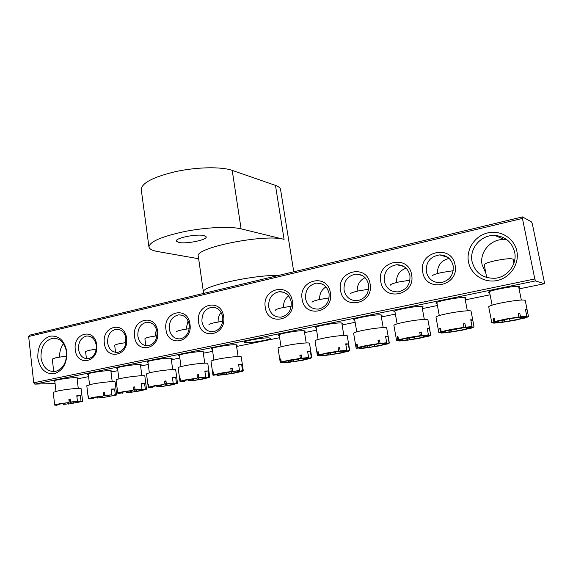 <?xml version="1.0" encoding="UTF-8"?>
<svg xmlns="http://www.w3.org/2000/svg" width="573" height="573" viewBox="0 0 573 573"><rect width="100%" height="100%" fill="white"/><g stroke="black" fill="none" stroke-linecap="round" stroke-linejoin="round"><path stroke-width="0.86" d="M178.79 242.458C186.211 244.184 207.283 239.922 206.223 236.871L203.959 235.546C196.811 233.677 175.066 238.06 176.312 241.083L178.79 242.458M198.645 258.731L157.783 251.568C152.289 250.594 149.345 249.054 148.951 246.956L141.252 189.527C141.753 182.923 153.356 176.914 176.061 171.513C197.313 166.958 221.507 166.578 232.215 170.382L275.477 185.394L284.079 239.364C264.977 233.555 193.81 247.873 198.301 256.317L203.429 292.216L204.181 293.276M279.115 275.298C251.046 275.097 200.213 286.722 203.429 292.216M284.079 239.364L241.083 228.849C230.439 226.177 206.065 227.259 184.535 231.556C161.507 236.577 149.646 241.713 148.951 246.956M275.477 185.394C278.607 186.497 280.304 187.894 280.584 189.57L293.756 271.788M54.829 381.353L53.948 381.074C53.361 380.2 68.674 377.714 75.127 377.636L77.864 377.929L77.083 378.431M489.722 292.889L488.518 292.459C487.315 290.712 516.001 285.218 519.396 286.572L519.818 286.844L518.844 287.675M269.074 337.884L270.621 338.263C271.502 339.502 251.841 342.962 245.896 342.633L244.184 342.224C243.367 340.985 263.408 337.476 269.074 337.884M59.735 356.972C59.442 351.843 60.695 347.396 63.51 343.628M37.832 358.068C37.474 346.694 41.543 339.402 50.044 336.179C58.904 335.291 64.491 340.434 66.79 351.607C67.156 363.261 62.994 370.616 54.313 373.689C45.453 374.298 39.96 369.091 37.832 358.068M66.518 352.015C64.742 342.683 60.158 338.084 52.773 338.235C44.63 340.505 40.704 346.994 40.998 357.702C42.782 367.307 47.523 371.906 55.223 371.505C63.094 369.005 66.862 362.501 66.518 352.015M468.485 261.94C465.978 249.398 474.838 235.875 487.687 232.91C500.501 229.759 514.325 238.21 516.853 251.146C519.575 264.031 510.149 277.905 497.092 280.519C484.063 283.327 470.805 274.524 468.485 261.94M514.647 252.084C511.925 242.05 505.365 236.499 494.965 235.453C481.184 234.493 469.108 248.453 472.066 261.582C475.318 273.113 483.096 278.664 495.401 278.227C507.714 277.031 517.376 264.038 514.647 252.084M485.854 273.12L482.122 264.805C479.229 252.106 490.968 238.612 504.362 239.571L507.098 239.872M437.063 303.583L435.91 303.167C434.8 301.527 461.344 296.528 465.369 297.645L465.978 297.96L465.04 298.748M395.026 312.127L393.909 311.719C392.87 310.165 417.817 305.538 422.287 306.476L423.075 306.82L422.158 307.572M354.794 320.3L353.713 319.906C352.732 318.438 376.246 314.14 381.095 314.921L382.069 315.279L381.174 316.002M316.253 328.136L315.2 327.749C314.283 326.359 336.501 322.363 341.673 323L342.84 323.373L341.959 324.067M437.435 273.579C437.342 265.428 441.239 260.371 449.117 258.409M422.767 272.146C418.039 251.583 451.631 243.604 455.055 264.941C459.754 286.106 425.66 293.226 422.767 272.146M453.164 265.793C451.302 258.831 446.84 255.2 439.778 254.892C430.273 256.439 425.782 262.076 426.319 271.781C428.339 279.252 433.202 282.883 440.909 282.668C449.726 280.584 453.809 274.961 453.164 265.793M396.459 282.561C396.301 275.405 399.503 270.614 406.064 268.171M380.759 281.522C376.311 261.381 408.413 253.753 411.593 274.639C416.012 295.36 383.452 302.164 380.759 281.522M409.917 275.434C408.098 268.458 403.736 264.884 396.81 264.712C387.942 266.366 383.76 271.846 384.268 281.157C386.209 288.556 390.901 292.123 398.335 291.858C406.658 289.788 410.519 284.308 409.917 275.434M357.215 291.184C357.022 284.888 359.643 280.383 365.073 277.661M340.584 290.49C336.401 270.75 367.107 263.458 370.079 283.907C374.226 304.199 343.091 310.709 340.584 290.49M368.589 284.652C366.827 277.697 362.58 274.181 355.847 274.109C347.51 275.806 343.585 281.142 344.058 290.124C345.913 297.43 350.432 300.94 357.602 300.653C365.481 298.605 369.148 293.269 368.589 284.652M319.612 299.478C319.397 293.942 321.517 289.745 325.965 286.88M302.129 299.077C298.204 279.717 327.598 272.734 330.363 292.774C334.267 312.657 304.471 318.882 302.129 299.077M329.06 293.469C327.362 286.564 323.244 283.105 316.704 283.091C308.84 284.81 305.13 290.017 305.574 298.705C307.343 305.918 311.683 309.37 318.588 309.062C326.08 307.056 329.568 301.856 329.06 293.469M279.302 335.649L278.285 335.277C277.411 333.966 298.469 330.227 303.912 330.743L305.273 331.122L304.413 331.781M283.535 307.457C283.32 302.601 285.003 298.726 288.591 295.833M265.292 307.3C261.596 288.312 289.766 281.622 292.345 301.262C296.019 320.751 267.476 326.717 265.292 307.3M291.206 301.907C289.573 295.066 285.59 291.664 279.266 291.7C271.81 293.419 268.293 298.497 268.701 306.927C270.392 314.033 274.56 317.435 281.207 317.127C288.341 315.164 291.678 310.086 291.206 301.907M88.335 374.52L87.44 374.226C86.817 373.295 102.853 370.652 109.221 370.645L111.735 370.967L110.94 371.49M117.594 368.561L116.677 368.253C116.025 367.264 132.728 364.485 139.003 364.543L141.33 364.879L140.528 365.424M147.977 362.372L147.046 362.05C146.351 361.004 163.785 358.068 169.945 358.197L172.086 358.555L171.27 359.121M179.542 355.948L178.59 355.611C177.859 354.501 196.095 351.392 202.119 351.607L204.06 351.972L203.236 352.56M75.299 349.709C72.685 332.662 94.953 327.369 96.665 344.939C99.251 362.387 76.732 367.092 75.299 349.709M96.285 345.376C95.032 339.015 91.823 335.907 86.659 336.029C80.994 337.612 78.279 342.045 78.508 349.337C79.769 355.826 83.056 358.949 88.378 358.691C93.908 357 96.543 352.56 96.285 345.376M125.408 342.633L125.917 337.726M104.372 343.22C101.6 325.872 124.728 320.379 126.561 338.263C129.305 356.026 105.912 360.911 104.372 343.22M126.081 338.729C124.771 332.29 121.44 329.131 116.09 329.253C110.181 330.865 107.359 335.391 107.617 342.847C108.934 349.437 112.358 352.603 117.88 352.338C123.632 350.597 126.368 346.063 126.081 338.729M155.154 336L156.408 329.146M134.576 336.48C131.64 318.824 155.677 313.109 157.639 331.33C160.547 349.415 136.224 354.494 134.576 336.48M157.045 331.824C155.67 325.299 152.21 322.09 146.681 322.212C140.507 323.845 137.563 328.479 137.849 336.107C139.239 342.797 142.799 346.006 148.529 345.727C154.524 343.943 157.36 339.309 157.045 331.824M186.039 329.117L188.109 320.801M165.969 329.468C162.854 311.49 187.858 305.552 189.964 324.11C193.044 342.539 167.739 347.825 165.969 329.468M189.24 324.647C187.801 318.029 184.22 314.778 178.489 314.885C172.029 316.554 168.963 321.288 169.279 329.095C170.74 335.9 174.443 339.152 180.388 338.858C186.648 337.031 189.599 332.29 189.24 324.647M212.368 349.265L211.394 348.914C210.62 347.747 229.73 344.437 235.589 344.745L237.329 345.118L236.499 345.734M218.134 321.976C217.926 318.316 218.922 315.129 221.121 312.414M198.63 322.176C195.329 303.869 221.35 297.688 223.606 316.604C226.879 335.377 200.536 340.885 198.63 322.176M222.754 317.17C221.25 310.473 217.532 307.171 211.602 307.264C204.833 308.954 201.624 313.803 201.975 321.804C203.508 328.709 207.369 332.011 213.543 331.717C220.075 329.84 223.148 324.991 222.754 317.17M535.59 280.892L544.321 283.735L544.35 282.131L532.346 223.885L531.601 221.973L522.504 216.909L522.433 218.435L534.81 278.958L535.59 280.892L34.824 384.132L55.072 383.466M77.14 378.961L88.586 376.633M111.012 372.063L117.859 370.667M140.607 366.025L148.249 364.471M171.356 359.758L179.829 358.032M203.329 353.24L212.669 351.342M236.606 346.464L279.624 337.69M304.55 332.612L316.583 330.163M342.11 324.955L355.131 322.305M381.339 316.962L395.377 314.097M422.344 308.603L437.421 305.531M465.255 299.858L490.094 294.794M519.088 288.885L544.321 283.735M522.433 218.435L28.65 336.516L33.735 382.785L534.81 278.958M28.65 336.516L29.438 335.198L522.504 216.909M34.824 384.132L33.735 382.785M298.755 358.992L281.271 362L288.914 360.202L300.374 358.383L298.755 358.992M299.923 355.554L301.384 354.988L301.892 358.189L308.603 357.559L303.962 358.44L300.109 358.483M291.227 306.247L282.117 307.758C277.697 308.768 275.448 309.606 275.355 310.287M305.71 358.111L306.491 358.834L311.827 357.788L309.492 343.313C309.8 342.253 296.456 343.528 286.607 345.526C281.042 346.658 278.177 347.525 278.027 348.126L280.269 362.587L285.39 361.957L285.619 361.456M301.384 354.988L299.865 355.181L300.374 358.383M308.603 357.559L307.586 351.199L310.337 351.256L311.354 357.581L306.491 358.834M311.827 357.788L311.354 357.581M310.623 358.311L302.959 360.224L291.836 361.978L310.638 358.433M293.555 359.658L293.376 361.398M289.1 360.417L288.24 361.95L291.893 361.584L292.072 359.851M300.266 358.805L301.892 358.189M288.24 361.95L283.735 362.802L290.361 362.165L291.893 361.584M283.649 362.286L283.735 362.802M281.271 362L280.784 358.834L280.304 359.027L280.791 362.193L285.533 361.592M280.791 362.193L280.269 362.587M310.337 351.256L307.68 351.765M280.304 359.027L280.799 358.963M305.975 359.02L305.108 358.225M298.375 359.042L298.92 360.746M230.024 372.013L213.614 374.835L220.347 373.216L231.248 371.49L230.024 372.013M230.862 368.847L232.287 368.217L232.731 371.304L239.514 370.638L231.506 371.827L231.177 370.996M222.761 321.288L214.639 322.656C210.857 323.516 208.93 324.232 208.866 324.812M237.594 370.996L238.347 371.691L243.296 370.803L241.226 356.872C241.584 355.84 227.753 357.158 218.313 359.078C213.55 360.052 211.108 360.789 211 361.298L212.991 375.251L218.069 374.692L217.984 374.276M232.287 368.217L230.797 368.403L231.248 371.49M239.514 370.638L238.612 364.507L241.641 364.485L242.544 370.581L238.347 371.691M243.296 370.803L242.544 370.581M242.515 371.161L235.732 372.88L225.146 374.549L242.537 371.275M226.407 372.543L226.314 374.054M221.987 373.145L221.185 374.613L224.86 374.233L224.953 372.672M231.506 371.827L232.731 371.304M221.185 374.613L217.017 375.401L223.699 374.735L224.86 374.233M216.945 374.907L217.017 375.401M213.614 374.835L213.177 371.784L212.819 371.949L213.256 374.993L217.905 374.405M241.641 364.485L238.69 365.051M212.819 371.949L213.192 371.898M237.953 371.856L237.115 371.089M224.931 373.066L225.146 374.549M231.17 371.526L231.786 373.395M515.829 317.872L510.02 318.509L499.756 320.916L494.771 321.517L505.587 319.068L518.894 316.948L515.829 317.872M518.236 313.653L519.775 313.18L520.492 316.754L526.823 316.275L520.957 317.385L517.233 317.449M513.917 263.179L513.136 259.304C511.424 258.194 505.357 258.681 494.936 260.772C488.038 262.362 484.464 263.687 484.206 264.726L486.721 277.554M526.823 316.275L525.391 309.176L527.06 309.52L528.485 316.568L525.219 300.388C523.163 299.5 515.542 300.266 502.349 302.694C493.632 304.492 489.077 305.86 488.697 306.791L491.856 322.893L497.55 321.818L498.925 321.016M519.775 313.18L518.178 313.374L518.894 316.948M526.15 317.714L528.485 316.568L521.244 318.309L526.15 317.714M525.147 317.836L514.396 320.407L501.547 322.456L525.176 318.001M504.928 319.476L504.448 321.582M493.597 322.563L493.711 323.136L502.893 321.768L503.287 320.042M517.412 317.678L520.492 316.754M494.771 321.517L494.076 317.986L493.16 318.28L493.847 321.804L498.825 321.195M493.847 321.804L491.82 322.835M493.711 323.136L500 322.642L502.893 321.768M527.06 309.52L525.52 309.814M493.16 318.28L494.112 318.158M520.298 317.421L521.244 318.309M520.284 318.595L519.124 317.506M509.447 318.617L510.113 320.952M68.817 402.554L54.786 404.946L59.592 403.729L68.817 402.554M68.932 399.868L70.293 399.231L68.882 399.417L69.204 402.217M70.293 399.231L70.615 402.031L77.441 401.301L70.221 402.375L69.684 399.775M66.604 356.091L56.161 357.645L52.293 359.078L53.726 371.662M77.441 401.301L76.789 395.728L80.349 395.549L81.001 401.093L77.505 401.752L82.598 401.286L81.101 388.63C81.559 387.706 66.511 389.167 58.124 390.879L53.239 392.355L54.679 405.082L56.462 405.269L59.091 404.495M82.598 401.286L81.001 401.093M82.426 401.358L68.166 404.137L82.44 401.451M68.495 402.597L68.545 403.815M64.119 403.177L63.496 404.402L67.163 403.994L67.12 402.79M70.221 402.375L70.615 402.031M63.496 404.402L67.163 403.994M54.786 404.946L54.471 402.174L54.686 405.054L59.091 404.481M80.349 395.549L76.846 396.222M67.994 402.669L68.166 404.137M73.408 402.01L73.824 403.163M336.759 351.793L318.674 354.909L326.832 353.004L338.614 351.127L336.759 351.793M338.127 348.212L339.603 347.675L340.147 350.941L346.815 350.332L341.966 351.249L338.12 351.306M329.088 297.931L319.412 299.521C314.613 300.624 312.156 301.541 312.049 302.279M343.342 350.991L344.137 351.729L348.864 351.134L349.731 350.583L347.245 335.807C347.525 334.732 334.439 335.986 324.382 338.027C318.323 339.259 315.207 340.204 315.028 340.863L317.413 355.604L322.585 354.916L322.993 354.372M339.603 347.675L338.07 347.861L338.614 351.127M346.815 350.332L345.727 343.843L348.312 343.943L349.394 350.397L344.137 351.729M348.241 351.213L340.068 353.233L328.651 355.038L348.262 351.342M330.65 352.531L330.413 354.415M320.493 355.317L320.579 355.84L328.916 354.601L329.138 352.818M338.285 351.607L340.147 350.941M318.674 354.909L318.151 351.679L317.6 351.886L318.122 355.117L322.907 354.515M318.122 355.117L317.413 355.604M320.579 355.84L327.162 355.224L328.916 354.601M348.312 343.943L345.82 344.423M317.6 351.886L318.173 351.815M343.549 351.937L342.668 351.12M335.427 351.972L335.986 353.763M196.374 378.388L180.474 381.117L186.784 379.584L196.374 378.388M197.055 375.365L198.459 374.692L198.881 377.714L205.686 377.034L197.843 378.201L197.205 376.425M189.233 328.658L181.577 329.955C178.088 330.75 176.312 331.409 176.255 331.946M204.217 377.313L204.955 377.994L209.747 377.17L207.806 363.504C208.185 362.494 194.104 363.841 184.871 365.717C180.474 366.613 178.224 367.293 178.131 367.766L180.001 381.46L181.068 381.69L185.086 380.93L184.85 380.558M198.459 374.692L196.99 374.878L197.413 377.908M205.686 377.034L204.833 371.025L207.992 370.967L208.837 376.948L204.955 377.994M209.747 377.17L208.837 376.948M209.145 377.457L202.778 379.082L192.442 380.716L209.159 377.564M193.495 378.803L193.43 380.257M189.09 379.383L188.316 380.823L191.991 380.436L192.048 379.018M197.843 378.201L198.881 377.714M188.316 380.823L191.991 380.436M184.241 381.095L184.305 381.582M180.474 381.117L180.065 378.123L180.173 381.267L184.778 380.68M207.992 370.967L204.912 371.562M204.618 378.144L203.802 377.392M192.206 379.004L192.442 380.716M198.38 378.137L198.874 379.598M376.447 344.273L357.724 347.51L366.441 345.483L378.552 343.556L376.447 344.273M378.037 340.548L379.527 340.033L380.107 343.363L386.711 342.783L381.647 343.743L377.822 343.807M368.632 289.25L358.347 290.926C353.126 292.123 350.447 293.125 350.311 293.928M382.628 343.556L383.437 344.309L388.2 343.721L389.325 343.055L386.682 327.964C386.933 326.875 374.097 328.114 363.826 330.198C357.23 331.545 353.828 332.576 353.613 333.285L356.162 348.32L361.405 347.575L362.014 346.973M379.527 340.033L377.979 340.219L378.552 343.556M386.711 342.783L385.55 336.158L387.95 336.308L389.11 342.898L383.437 344.309M387.506 343.807L378.789 345.942L367.057 347.804L387.527 343.943M369.341 345.197L369.055 347.123M358.927 348.04L359.02 348.577L367.544 347.31L367.816 345.483M377.987 344.087L380.107 343.363M357.724 347.51L357.165 344.208L356.535 344.43L357.094 347.725L361.928 347.123M357.094 347.725L356.162 348.32M359.02 348.577L365.553 347.99L367.544 347.31M387.95 336.308L385.658 336.752M356.535 344.43L357.187 344.352M382.771 344.538L381.869 343.7M374.076 344.609L374.656 346.472M164.043 384.512L148.629 387.155L154.538 385.708L164.043 384.512M164.58 381.632L165.969 380.916L164.508 381.102L164.909 384.068M165.969 380.916L166.363 383.881L173.182 383.187L165.497 384.325L164.63 381.625M157.023 335.735L149.811 336.967C146.573 337.705 144.933 338.314 144.89 338.808L145.793 345.705M172.616 383.824L177.515 383.287L175.696 369.879C176.097 368.89 161.772 370.258 152.747 372.099C148.672 372.923 146.602 373.553 146.523 373.983L148.278 387.434L149.51 387.663L153.378 386.933L153.005 386.596M173.182 383.187L172.387 377.285L175.653 377.192L176.448 383.065L172.86 384.046M177.515 383.287L176.448 383.065M177.057 383.509L171.076 385.049L160.992 386.646L177.071 383.609M161.844 384.827L161.815 386.216M157.46 385.385L156.708 386.796L160.39 386.403L160.419 385.042M165.497 384.325L166.363 383.881M156.708 386.796L160.39 386.403M152.798 387.04L152.855 387.52M148.629 387.155L148.242 384.218L148.378 387.291L152.934 386.711M175.653 377.192L172.452 377.808M172.58 384.189L171.771 383.452M160.769 384.992L160.992 386.646M166.75 384.182L167.216 385.557M417.939 336.415L398.536 339.768L407.854 337.619L420.317 335.635L417.939 336.415M419.758 332.541L421.262 332.039L421.886 335.441L428.418 334.897L423.125 335.9L419.321 335.964M409.967 280.183L399.03 281.945C393.336 283.255 390.414 284.344 390.242 285.211M423.662 335.792L424.493 336.566L429.299 335.971L430.738 335.176L427.909 319.763C428.131 318.667 415.554 319.892 405.061 322.012C397.877 323.48 394.152 324.605 393.895 325.385L396.609 340.72L401.967 339.896L402.79 339.245M421.262 332.039L419.701 332.233L420.317 335.635M428.418 334.897L427.186 328.128L429.378 328.329L430.61 335.055L424.493 336.566M428.518 336.065L419.214 338.328L407.152 340.247L428.54 336.215M409.752 337.526L409.409 339.51M399.066 340.448L399.159 340.999L407.883 339.696L408.205 337.819M419.493 336.222L421.886 335.441M398.536 339.768L397.934 336.401L397.225 336.645L397.82 340.004L402.704 339.402M397.82 340.004L396.609 340.72M399.159 340.999L405.634 340.434L407.883 339.696M429.378 328.329L427.293 328.73M397.225 336.645L397.963 336.552M423.741 336.809L422.781 335.914M414.444 336.917L415.031 338.865M461.351 328.193L441.224 331.674L451.195 329.396L464.037 327.348L461.351 328.193M463.428 324.168L464.947 323.681L465.613 327.154L472.066 326.639L466.515 327.684L462.748 327.749M453.229 270.7L441.575 272.547C435.373 273.98 432.171 275.169 431.963 276.114M466.58 327.677L467.418 328.465L472.274 327.871L474.079 326.932L471.063 311.175C471.257 310.072 458.923 311.282 448.208 313.445C440.365 315.057 436.289 316.282 435.981 317.127L438.875 332.777L444.376 331.874L445.443 331.158M464.947 323.681L463.371 323.867L464.037 327.348M472.066 326.639L470.741 319.72L472.711 319.985L474.029 326.854L467.418 328.465M471.393 327.978L461.466 330.377L449.053 332.347L471.421 328.128M451.99 329.518L451.588 331.552M441.017 332.512L441.124 333.071L450.049 331.738L450.428 329.812M462.927 328L465.613 327.154M441.224 331.674L440.587 328.229L439.785 328.494L440.422 331.932L445.35 331.33M440.422 331.932L438.875 332.777M441.124 333.071L447.52 332.533L450.049 331.738M472.711 319.985L470.863 320.343M439.785 328.494L440.616 328.393M466.58 328.723L465.534 327.749M456.638 328.888L457.233 330.915M132.957 390.406L118.002 392.963L123.539 391.588L132.957 390.406M133.351 387.584L134.727 386.897L133.287 387.083L133.659 389.991M134.727 386.897L135.099 389.812L141.925 389.096L134.39 390.22L133.638 387.549M126.06 342.547L119.248 343.714C116.247 344.394 114.729 344.96 114.693 345.412L115.567 352.359M141.789 389.697L146.53 389.167L144.819 376.003C145.241 375.036 130.68 376.425 121.856 378.23C118.081 378.989 116.161 379.57 116.097 379.971L117.744 393.193L119.155 393.407L122.873 392.706L122.378 392.398M141.925 389.096L141.18 383.301L144.546 383.187L145.298 388.952L141.982 389.876M146.53 389.167L145.298 388.952M146.179 389.332L140.571 390.8L130.716 392.347L146.194 389.432M131.396 390.621L131.389 391.961M127.027 391.158L126.304 392.541L129.978 392.14L129.985 390.829M134.39 390.22L135.099 389.812M126.304 392.541L129.978 392.14M122.536 392.77L122.593 393.236M118.002 392.963L117.637 390.077L117.802 393.085L122.307 392.505M144.546 383.187L141.245 383.824M141.753 390.005L140.958 389.282M130.515 390.75L130.716 392.347M136.302 389.998L136.754 391.302M103.04 396.072L88.521 398.55L93.714 397.254L103.04 396.072M103.305 393.314L104.673 392.648L103.247 392.834L103.591 395.692M104.673 392.648L105.024 395.513L111.85 394.79L104.465 395.886L103.813 393.25M96.257 349.1L89.832 350.21C87.046 350.841 85.642 351.364 85.606 351.779L86.444 358.755M112.107 395.349L116.713 394.818L115.101 381.897C115.538 380.945 100.755 382.37 92.131 384.132L86.795 385.744L88.342 398.729L89.925 398.937L93.506 398.256L92.898 397.984M111.85 394.79L111.148 389.096L114.607 388.952L115.316 394.611L112.258 395.485M116.713 394.818L115.316 394.611M116.455 394.94L101.557 397.848L116.469 395.033M102.073 396.201L102.087 397.483M97.711 396.731L97.023 398.07L100.698 397.669L100.676 396.409M104.465 395.886L105.024 395.513M97.023 398.07L100.698 397.669M88.521 398.55L88.185 395.714L88.371 398.665L92.826 398.092M114.607 388.952L111.212 389.604M101.371 396.301L101.557 397.848M106.986 395.599L107.416 396.831M232.215 170.382L241.083 228.849M494.965 235.453L504.362 239.571M52.773 338.235L55.975 338.335M86.659 336.029L89.059 336.115M116.09 329.253L118.747 329.375M146.681 322.212L149.625 322.391M178.489 314.885L181.77 315.136M211.602 307.264L215.283 307.608M279.266 291.7L283.921 292.337M316.704 283.091L322.019 283.986M355.847 274.109L361.935 275.348M396.81 264.712L403.843 266.474M439.778 254.892L447.921 257.42M304.249 330.764L306.204 342.948M279.144 334.632L281.042 346.801M306.211 358.018L306.856 358.569M236.355 344.788L238.089 356.535M212.232 348.32L213.915 360.073M518.594 286.443L521.33 300.016M489.478 291.671L492.114 305.144M76.99 377.664L78.25 388.372M54.743 380.587L55.968 391.345M341.787 323.007L343.864 335.434M316.081 327.083L318.101 339.481M344.001 350.862L344.638 351.399M203.107 351.657L204.74 363.182M179.421 355.038L181.004 366.584M380.981 314.906L383.201 327.584M354.608 319.211L356.757 331.846M383.473 343.399L384.096 343.915M171.155 358.247L172.688 369.571M147.863 361.499L149.352 372.851M421.95 306.44L424.314 319.383M394.826 310.996L397.11 323.881M424.736 335.592L425.345 336.086M464.818 297.573L467.339 310.795M436.848 302.415L439.283 315.565M140.421 364.586L141.86 375.709M117.494 367.723L118.89 378.882M110.84 370.688L112.201 381.618M88.242 373.718L89.553 384.691"/></g></svg>
